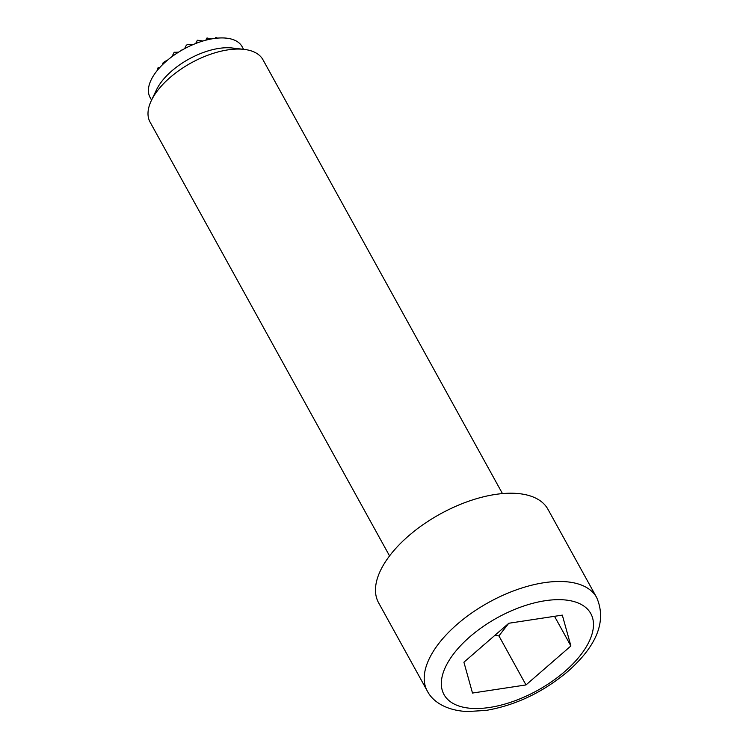 <?xml version="1.0" encoding="UTF-8"?>
<svg xmlns="http://www.w3.org/2000/svg" width="749" height="749" viewBox="0 0 749 749"><rect width="100%" height="100%" fill="white"/><g stroke="black" fill="none" stroke-linecap="round" stroke-linejoin="round"><path stroke-width="1.12" d="M202.82 41.045A47.824 34.304 -154.4 0 0 197.343 40.24L195.658 43.536M193.251 44.519A48.357 34.688 -154.4 0 0 187.447 44.434A46.728 39.388 99.4 0 0 186.22 45.427L184.619 48.657M159.546 67.785A44.397 6.31 176.4 0 1 158.311 67.41L159.893 67.401M177.859 52.608A33.817 4.803 176.4 0 1 174.143 52.327L178.599 52.149M174.208 52.158L171.98 56.643M158.311 67.41A45.68 32.769 -154.4 0 0 158.048 67.738A47.178 39.763 99.4 0 0 157.356 70.331M166.774 60.463A45.68 32.769 -154.4 0 0 163.104 62.785A48.273 40.68 99.4 0 0 162.299 64.91M182.11 50.043A47.664 34.192 -154.4 0 0 181.408 50.127A46.728 39.388 99.4 0 0 180.837 50.782M174.143 52.327A29.932 0.496 116.6 0 1 172.055 56.596M186.22 45.427A37.693 0.627 116.6 0 1 184.675 48.629M197.343 40.24A42.759 0.712 116.6 0 1 195.817 43.47M211.003 39.023A46.007 33.003 -154.4 0 0 206.996 37.965A46.007 0.768 116.6 0 1 205.994 40.156M206.996 37.965L205.844 40.193M217.519 38.115A42.759 30.672 -154.4 0 0 215.74 37.45A47.824 0.796 116.6 0 1 215.347 38.339M215.74 37.45L215.263 38.349M389.555 555.908L150.072 122.087A64.48 31.945 -28.9 0 1 151.345 100.572L156.55 89.711A52.552 26.037 -28.9 0 1 218.923 48.404A52.552 26.037 -28.9 0 1 232.124 47.992L244.08 49.378A64.48 31.945 -28.9 0 1 262.974 59.761L502.457 493.591M151.57 100.113L150.09 97.445A52.552 26.037 -28.9 0 1 164.218 63.066A52.552 26.037 -28.9 0 1 213.512 38.592A52.552 26.037 -28.9 0 1 242.105 46.653L243.584 49.322M151.345 100.572A64.48 31.945 -28.9 0 1 227.883 49.874A64.48 31.945 -28.9 0 1 244.08 49.378M427.314 691.027L378.591 602.767A96.724 47.917 -28.9 0 1 404.591 539.486A96.724 47.917 -28.9 0 1 495.304 494.452A96.724 47.917 -28.9 0 1 547.94 509.273L596.672 597.543A96.724 47.917 -28.9 0 0 544.027 582.713A96.724 47.917 -28.9 0 0 453.314 627.756A96.724 47.917 -28.9 0 0 427.314 691.027C432.473 701.336 445.861 710.586 467.488 711.55L486.167 710.398C515.443 705.324 542.435 692.544 567.143 672.05C597.028 645.881 606.868 621.043 596.672 597.543M494.649 635.545L498.928 635.892L525.995 684.932L472.497 693.05L463.912 662.21L508.814 623.252L562.312 615.126L570.897 645.966L554.522 616.315M498.928 635.892L508.674 623.374M570.897 645.966L525.995 684.932M489.64 707.449A83.822 41.532 151.1 0 0 588.237 643.335A83.822 41.532 151.1 0 0 545.169 600.726A83.822 41.532 151.1 0 0 446.573 664.84A83.822 41.532 151.1 0 0 489.64 707.449"/></g></svg>
